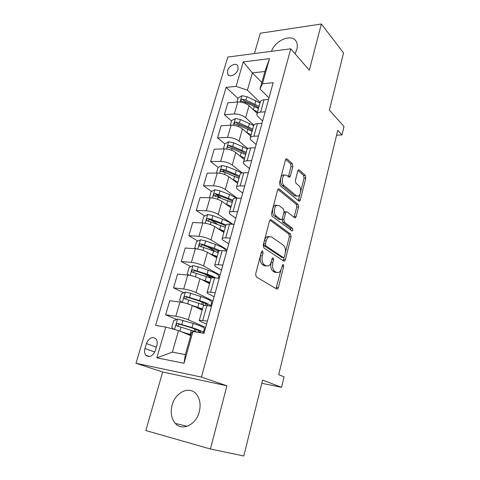 <?xml version="1.0" encoding="UTF-8"?>
<svg xmlns="http://www.w3.org/2000/svg" width="480" height="480" viewBox="0 0 480 480"><rect width="100%" height="100%" fill="white"/><g stroke="black" fill="none" stroke-linecap="round" stroke-linejoin="round"><path stroke-width="0.72" d="M262.626 250.992L262.038 250.974L261.438 251.904L255.636 274.098L256.278 276.918L276.768 289.05L277.47 289.056L278.358 287.67L283.686 266.406L283.29 264.534L282.78 264.516L281.508 268.176C280.944 270.3 280.032 271.722 278.784 272.454L276.432 272.394L274.782 271.362C272.742 269.616 272.112 266.706 272.898 262.62L273.606 259.836L273.192 257.916L272.646 257.898L272.052 258.822L271.332 261.618C270.762 263.736 269.838 265.17 268.56 265.92L266.034 265.86L264.312 264.78C262.17 262.968 261.51 259.974 262.326 255.804L263.064 252.966L262.626 250.992M295.05 53.754L296.826 49.494C297.576 46.608 297.45 44.106 296.46 41.988C292.728 33.06 275.412 39.768 271.482 51.324M172.134 405.066C170.274 412.53 171.348 418.65 175.35 423.426C182.136 431.442 196.146 424.83 199.266 411.828C200.97 404.616 199.98 398.7 196.296 394.08C189.444 385.56 175.374 392.154 172.134 405.066M227.568 70.692L227.724 74.304C229.392 77.97 236.718 74.568 238.008 69.468L237.852 65.916C236.172 62.196 228.858 65.628 227.568 70.692M292.854 166.506L292.308 163.692L287.028 158.946L286.134 158.832L285.468 159.906L279.51 182.712L280.092 185.562L298.848 201.054L299.616 201.138L300.312 200.004L305.808 178.074L305.298 175.362L299.274 169.956L298.452 169.848L297.798 170.922L295.38 180.402L295.92 183.162L298.968 185.79C301.374 187.62 301.062 194.826 298.524 196.074L296.424 195.852L284.112 185.592C281.574 183.744 281.808 176.364 284.442 175.032L286.782 175.29L288.858 177.078L289.71 177.18L290.394 176.076L292.854 166.506L291.072 166.53L290.526 163.722L285.666 159.378M210.414 449.004L226.92 385.788L162.678 372.012L145.818 430.536L210.414 449.004L243.792 456L262.578 380.106L281.592 387.33L284.094 376.872L278.718 374.688L337.758 130.338L341.988 134.934L344.016 126.456L329.388 110.154L343.554 52.914L321.372 24L260.274 33.234L254.418 53.568M226.92 385.788L201.444 377.082L290.766 48.798L309.306 70.23L321.372 24M271.164 219.816L270.3 219.762L269.508 221.004L263.226 245.04L263.85 247.872L283.782 261.102L284.508 261.132L285.33 259.83L291.108 236.772L290.562 234.084L271.164 219.816L270.27 219.78M271.476 213.462L277.596 190.056L278.316 188.904L279.198 188.982L298.02 204.354L298.548 207.054L296.154 216.624L295.422 217.806L294.66 217.74L287.118 211.86L286.314 211.794L285.57 212.982L283.902 219.51L284.466 222.27L292.392 228.228C293.028 229.194 292.98 230.106 292.242 230.964L272.076 216.306L271.476 213.462M155.358 350.508L156.834 345.486C157.542 342.822 157.266 340.632 156.006 338.934C152.274 336.216 149.082 337.752 146.424 343.554L144.948 348.51C144.21 351.246 144.504 353.484 145.818 355.218C149.544 357.882 152.724 356.31 155.358 350.508M201.444 377.082L135.984 363.27L227.772 57.06L290.766 48.798M192.93 331.494L184.014 363.27L156.822 357.834L165.804 327.066L178.536 330.594L172.362 352.134L185.364 354.606L191.508 332.736L192.93 331.494L204.042 333.306L273.18 82.686L262.434 83.754L260.004 88.98L264.918 71.502L252.36 72.906L247.416 90.168L260.16 102.498M238.026 98.448L226.14 87.372L155.586 325.398L165.804 327.066M226.14 87.372L236.106 86.376L243.252 61.908L269.478 58.65L262.434 83.754M162.678 372.012L135.984 363.27M336.588 135.174L341.988 134.934M261.786 383.28L281.592 387.33M178.536 330.594L190.704 335.61M261.828 82.494L252.36 72.906L243.252 61.908M231.516 120.936L224.382 114.69L227.868 102.81L237.798 101.982C242.13 101.916 245.88 103.158 249.054 105.714L257.142 113.31M224.382 114.69L234.33 113.988C238.668 113.958 242.442 115.2 245.646 117.708L253.842 125.142M224.868 143.874L217.566 137.898L221.124 125.772L231.09 125.178C235.44 125.196 239.232 126.432 242.478 128.892L250.758 136.164M217.566 137.898L227.544 137.43C231.906 137.49 235.722 138.726 239.004 141.132L247.806 148.59M218.226 167.388L210.612 161.586L214.248 149.208L224.238 148.86C228.612 148.962 232.452 150.192 235.764 152.55L244.242 159.492M210.612 161.586L220.62 161.37C225 161.52 228.864 162.744 232.212 165.048L242.208 172.92M211.524 191.43L203.508 185.778L207.222 173.136L217.248 173.04C221.634 173.232 225.522 174.456 228.906 176.706L237.594 183.306M203.508 185.778L213.552 185.82C217.95 186.06 221.862 187.278 225.282 189.474L237.258 198.198M204.72 215.976L196.26 210.48L200.046 197.568L210.102 197.736C214.512 198.03 218.448 199.242 221.904 201.378L230.808 207.618M196.26 210.48L206.328 210.792C210.744 211.128 214.704 212.34 218.202 214.416L232.962 224.304M197.82 241.044L188.85 235.71L192.72 222.522L202.8 222.966C207.234 223.356 211.218 224.562 214.752 226.584L223.878 232.44M188.85 235.71L198.948 236.304C203.388 236.748 207.396 237.948 210.972 239.904L227.088 249.762M190.818 266.634L181.278 261.492L185.238 248.016L195.348 248.748C199.794 249.24 203.826 250.44 207.444 252.336L216.798 257.796L215.238 256.494M181.278 261.492L191.4 262.38C195.864 262.926 199.92 264.12 203.58 265.95L220.098 275.094M183.738 292.776L173.544 287.838L177.588 274.062L187.722 275.1C192.192 275.7 196.278 276.888 199.974 278.652L209.562 283.698M173.544 287.838L183.69 289.032C188.172 289.692 192.282 290.868 196.026 292.572L212.964 300.972M176.586 319.476L165.636 314.766L169.77 300.69L179.928 302.04C184.422 302.754 188.556 303.924 192.342 305.556L202.17 310.164M165.636 314.766L175.806 316.284C180.306 317.058 184.476 318.228 188.304 319.788L205.668 327.408M206.574 324.132L201.204 321.738C199.728 321.072 199.11 320.592 199.344 320.298L207.432 321.012M214.122 296.76L208.89 294.12C207.456 293.382 206.868 292.818 207.12 292.434C207.468 292.062 208.62 291.99 210.588 292.206L215.226 292.758M221.508 269.994L216.408 267.108C215.01 266.31 214.452 265.668 214.728 265.194C215.094 264.732 216.258 264.576 218.22 264.738L222.846 265.146M228.732 243.81L223.758 240.696C222.396 239.832 221.868 239.118 222.168 238.554C222.552 238.008 223.728 237.78 225.678 237.882L230.292 238.152M235.8 218.184L230.952 214.86C229.62 213.93 229.122 213.144 229.44 212.502C229.848 211.866 231.03 211.572 232.98 211.62L237.57 211.758M242.718 193.11L237.99 189.57C236.694 188.586 236.214 187.734 236.562 187.014C236.988 186.3 238.17 185.94 240.114 185.928L244.692 185.946M249.492 168.558L244.878 164.826C243.612 163.782 243.162 162.864 243.522 162.072C243.972 161.28 245.16 160.854 247.098 160.794L251.658 160.692M256.122 144.516L251.616 140.598C250.386 139.5 249.96 138.522 250.344 137.658C250.806 136.794 252 136.308 253.932 136.2L258.474 135.984M262.614 120.978L258.222 116.874C257.016 115.728 256.62 114.69 257.016 113.754C257.496 112.824 258.696 112.284 260.622 112.122L265.146 111.798M268.98 97.914L260.004 88.98M205.242 328.956L204.372 328.824M209.688 276.816L204.132 273.816M215.058 251.292L206.868 246.42M217.23 224.106L210.816 219.942M220.62 197.85L216.378 194.856M224.766 172.374L222.786 170.862M229.842 147.942L229.296 147.492M275.592 205.056L275.958 205.344M203.352 305.94L203.412 305.73C203.742 305.406 204.894 305.364 206.862 305.616L211.506 306.234M212.412 302.964L211.548 302.85M215.688 277.962C213.684 276.72 210.816 275.46 207.072 274.182L193.314 269.826C191.982 270.024 191.526 270.744 191.946 271.98L211.098 278.19C211.452 277.77 212.616 277.656 214.578 277.848L219.21 278.322M219.432 277.506L218.574 277.422M218.532 251.574L218.616 251.268C218.994 250.758 220.164 250.566 222.12 250.698L226.74 251.034M225.87 225.288L225.972 224.934C226.368 224.34 227.544 224.082 229.494 224.148L234.096 224.352M233.052 199.572L233.16 199.176C233.58 198.504 234.762 198.174 236.706 198.186L241.296 198.264M240.078 174.408L240.198 173.976C240.636 173.22 241.824 172.83 243.762 172.788L248.334 172.746M246.954 149.784L247.086 149.31C247.542 148.482 248.736 148.026 250.668 147.936L255.222 147.78M253.686 125.676L253.83 125.166C254.304 124.266 255.504 123.75 257.43 123.612L261.96 123.342M260.28 102.072L260.43 101.526C260.922 100.56 262.128 99.984 264.042 99.804L268.56 99.426M247.416 90.168L236.106 86.376M172.362 352.134L156.822 357.834M185.364 354.606L184.014 363.27M269.478 58.65L264.918 71.502M261.318 252.348L260.502 255.672C259.686 259.83 260.346 262.818 262.494 264.624L264.312 264.78M266.244 265.98L264.222 265.704L262.494 264.624M276.57 272.478L274.638 272.232L272.988 271.2C270.942 269.46 270.306 266.55 271.092 262.476L271.152 262.242M276.018 288.606L281.106 269.436M285.372 252.468L289.338 236.676L288.786 233.988L269.892 220.146M283.11 260.658L284.178 257.208M265.434 243.87L265.866 245.844L283.308 257.55L283.824 257.574L284.4 256.668L285.12 253.806C285.876 249.852 285.276 246.972 283.314 245.154L271.518 236.91L268.842 236.79C267.642 237.516 266.76 238.884 266.208 240.906L265.434 243.87L263.616 243.756L264.048 245.724L265.866 245.844M282.018 257.454L264.048 245.724M269.31 236.574L267.03 236.688C265.824 237.414 264.942 238.782 264.39 240.792L266.208 240.906M263.616 243.756L264.39 240.792M277.878 189.366L296.256 204.318L298.02 204.354M294.09 217.296L296.79 207.012L296.256 204.318M285.276 211.764L284.526 211.74L283.89 212.598M282.3 218.712L282.678 222.198L290.628 228.15L292.392 228.228M290.91 230.328L290.628 228.15M279.012 205.536L276.714 205.356C273.924 206.73 273.612 214.38 276.276 216.114L280.824 219.534L281.646 219.594L282.408 218.382L284.082 211.83L283.518 209.052L279.012 205.536M276.876 205.272L274.908 205.314C272.112 206.682 271.8 214.32 274.47 216.048L276.276 216.114M280.866 219.564L279.03 219.468L274.47 216.048M288.384 176.67L291.072 166.53M284.526 174.984L282.642 175.044C280.002 176.376 279.774 183.744 282.318 185.586L284.112 185.592M296.73 196.068L294.654 195.828L282.318 185.586M300.582 191.898L304.056 178.08L303.54 175.374L297.984 170.4M298.308 200.61L300.024 194.136M184.674 333.126L190.872 335.016M181.356 331.758L190.968 334.674M173.766 329.274L171.756 327.252L173.658 320.7L177.648 319.032L193.2 323.478C201.006 325.98 204.738 327.744 204.39 328.764L203.346 332.544M202.53 333.06L203.268 332.814C203.604 331.842 199.86 330.108 192.036 327.624L177.888 323.46C176.484 323.67 176.034 324.438 176.538 325.764L196.998 332.16M196.956 332.142L197.958 332.232L198.468 330.408M178.284 326.364C177.954 325.002 178.494 324.324 179.916 324.324L191.16 327.744C197.658 329.808 200.772 331.248 200.502 332.058L197.958 332.232M195.336 306.96L202.368 309.462M192.114 305.454L202.518 308.916M181.908 302.37L179.598 300.174L181.458 293.766L185.424 292.044L190.716 293.286L200.778 296.556C208.458 299.166 212.088 301.134 211.656 302.454L210.66 306.06M202.512 302.166L202.218 302.478M210.666 306.126C210.276 304.776 206.598 302.934 199.638 300.612L185.688 296.346C184.32 296.55 183.864 297.294 184.326 298.572L205.134 305.46M185.982 299.148C185.79 297.876 186.354 297.258 187.662 297.3L198.744 300.834C205.14 302.988 208.17 304.596 207.828 305.658L207.75 305.736M204.504 281.034L209.73 283.104M201.378 279.39L209.916 282.432M189.048 275.274L187.272 273.69L189.09 267.414L193.032 265.638L198.276 266.844L208.188 270.216C215.748 272.928 219.276 275.088 218.772 276.696L218.346 278.232M211.518 276.654L209.292 277.236M209.316 282.912L208.2 282.978M193.536 272.538C193.458 271.35 194.034 270.792 195.246 270.858L206.16 274.5C209.412 275.61 211.866 276.702 213.522 277.77M212.958 255.552L216.93 257.31M209.838 253.734L217.152 256.506M196.026 248.814L194.778 247.77L196.56 241.632L200.484 239.802L205.674 240.966L215.442 244.44C222.06 246.9 225.54 249.078 225.882 250.968M218.484 251.736L216.744 251.964M220.038 250.704L214.35 248.322L200.778 243.87C199.476 244.074 199.02 244.77 199.404 245.958L218.238 252.618M201.138 246.966C200.724 245.694 201.234 245.034 202.662 244.986L218.82 251.064M220.992 230.586L223.98 232.056M217.788 228.528L224.238 231.138M202.854 222.972L202.128 222.396L203.868 216.39L207.768 214.512L212.916 215.64L222.54 219.204C226.902 220.854 229.95 222.534 231.69 224.25M225.978 224.928L211.824 219.456L208.08 218.472C206.814 218.67 206.352 219.348 206.706 220.5L225.3 227.328M208.35 221.502C208.056 220.29 208.584 219.678 209.922 219.666L220.524 223.506L225.708 225.876M228.702 206.142L230.886 207.33M225.372 203.808L231.174 206.298M209.544 197.73L211.026 191.682L214.902 189.756L220.002 190.848L229.494 194.502L236.628 198.186M232.872 200.214L218.934 194.586L215.232 193.608C213.996 193.806 213.534 194.466 213.852 195.576L232.218 202.566M230.136 207.144L230.496 207.096M215.418 196.578C215.238 195.432 215.772 194.862 217.026 194.874L227.484 198.81L232.578 201.276M236.166 182.22L237.648 183.114M232.668 179.568L237.966 181.968M216.42 173.046L218.034 167.484L221.892 165.516L226.944 166.572L236.298 170.31L241.716 173.022M239.628 176.016L225.894 170.232L222.234 169.266C221.022 169.464 220.56 170.1 220.854 171.174L225.234 172.548L238.986 178.32M222.234 169.266L223.986 170.598L234.294 174.624L239.304 177.186M243.438 158.832L244.272 159.39M239.73 155.802L244.62 158.148M223.416 148.89L224.898 143.784L228.732 141.774L233.742 142.8L247.434 148.866M246.252 152.31L232.716 146.382L229.092 145.422C227.904 145.62 227.448 146.244 227.712 147.282L232.068 148.65L245.622 154.566M229.092 145.422L230.802 146.826L240.972 150.93L245.892 153.582M246.582 132.498L251.136 134.802M230.274 125.226L231.618 120.57L235.434 118.512L240.396 119.508L253.71 125.598M252.732 129.09L239.394 123.018L235.806 122.07C234.648 122.268 234.186 122.874 234.432 123.876L238.758 125.244L252.12 131.298M235.806 122.07L237.474 123.534L247.512 127.722L252.354 130.458M253.254 109.662L257.526 111.93M236.982 102.054L238.212 97.818L242.004 95.724L246.918 96.69L260.046 102.912M259.092 106.332L245.94 100.128L242.388 99.186C241.254 99.39 240.792 99.978 241.014 100.95L245.316 102.306L258.486 108.498M242.388 99.186L244.02 100.716L253.914 104.976L258.678 107.796M249.054 105.714L245.646 117.708M242.478 128.892L239.004 141.132M235.764 152.55L232.212 165.048M228.906 176.706L225.282 189.474M221.904 201.378L218.202 214.416M214.752 226.584L210.972 239.904M207.444 252.336L203.58 265.95M199.974 278.652L196.026 292.572M192.342 305.556L188.304 319.788M206.862 305.616L202.776 320.316M179.928 302.04L175.806 316.284M187.722 275.1L183.69 289.032M214.578 277.848L210.588 292.206M195.348 248.748L191.4 262.38M222.12 250.698L218.22 264.738M202.8 222.966L198.948 236.304M229.494 224.148L225.678 237.882M210.102 197.736L206.328 210.792M236.706 198.186L232.98 211.62M217.248 173.04L213.552 185.82M243.762 172.788L240.114 185.928M224.238 148.86L220.62 161.37M250.668 147.936L247.098 160.794M231.09 125.178L227.544 137.43M257.43 123.612L253.932 136.2M237.798 101.982L234.33 113.988M264.042 99.804L260.622 112.122M154.782 352.026L144.948 348.51M156.33 347.19L146.424 343.554M260.502 255.672L262.326 255.804M264.222 265.704L266.034 265.86M271.824 259.698L273.606 259.836M271.092 262.476L272.898 262.62M272.988 271.2L274.782 271.362M274.638 272.232L276.432 272.394M281.988 266.268L283.686 266.406M276.576 287.484L278.358 287.67M261.24 252.834L263.064 252.966M288.786 233.988L290.562 234.084M289.338 236.676L291.108 236.772M283.554 259.692L285.33 259.83M281.526 257.418L283.308 257.55M278.208 188.976L279.198 188.982M296.79 207.012L298.548 207.054M294.39 216.564L296.154 216.624M283.806 212.928L285.57 212.982M282.114 219.444L283.902 219.51M282.678 222.198L284.466 222.27M279.03 219.468L280.824 219.534M288.612 176.088L290.394 176.076M294.654 195.828L296.424 195.852M298.296 169.962L299.274 169.956M303.54 175.374L305.298 175.362M304.056 178.08L305.808 178.074M298.554 199.968L300.312 200.004M285.96 158.97L287.028 158.946M290.526 163.722L292.308 163.692M177.546 319.074L174.546 329.49M191.298 330.246L190.122 334.416M195.45 331.602L196.062 329.406M193.2 323.478L192.036 327.624M181.044 327.12L179.892 331.158M182.988 320.322L181.8 324.48M179.916 324.324L177.888 323.46M185.322 292.086L182.334 302.454M198.912 303.18L197.766 307.254M201.528 309.864L201.714 309.186M202.998 304.602L203.556 302.592M205.41 305.472L205.908 303.696M200.778 296.556L199.638 300.612M188.814 299.934L187.704 303.834M190.716 293.286L189.552 297.36M187.662 297.3L185.688 296.346M192.936 265.68L190.116 275.46M206.364 276.696L205.242 280.68M208.932 283.368L209.058 282.912M210.384 278.184L210.804 276.666M208.188 270.216L207.072 274.182M196.416 273.348L195.426 276.828M198.276 266.844L197.136 270.828M195.246 270.858L193.314 269.826M200.382 239.844L197.724 249.06M213.66 250.782L212.562 254.682M217.608 252.33L217.764 251.784M215.442 244.44L214.35 248.322M203.856 247.332L202.974 250.41M205.674 240.966L204.558 244.866M202.662 244.986L200.778 243.87M207.672 214.56L205.17 223.23M220.794 225.414L219.72 229.236M222.54 219.204L221.472 223.008M211.134 221.874L210.366 224.562M212.916 215.64L211.824 219.456M209.922 219.666L208.08 218.472M214.806 189.804L212.46 197.952M227.784 200.58L226.728 204.324M229.494 194.502L228.444 198.228M218.256 196.95L217.596 199.266M220.002 190.848L218.934 194.586M217.026 194.874L215.232 193.608M221.796 165.564L219.588 173.208M234.624 176.268L233.592 179.928M236.298 170.31L235.272 173.958M225.234 172.548L224.676 174.51M226.944 166.572L225.894 170.232M228.636 141.822L226.572 148.986M241.326 152.448L240.312 156.036M242.964 146.616L241.962 150.186M232.068 148.65L231.606 150.27M233.742 142.8L232.716 146.382M235.338 118.566L233.412 125.262M247.89 129.12L246.9 132.636M249.498 123.408L248.514 126.906M238.758 125.244L238.386 126.534M240.396 119.508L239.394 123.018M241.908 95.778L240.108 102.024M254.322 106.26L253.35 109.704M255.894 100.662L254.934 104.088M245.316 102.306L245.034 103.284M246.918 96.69L245.94 100.128M187.152 426.288L175.35 423.426M228.99 75.516L227.724 74.304M203.412 305.73L199.344 320.298M211.098 278.19L207.12 292.434M218.616 251.268L214.728 265.194M225.972 224.934L222.168 238.554M233.16 199.176L229.44 212.502M240.198 173.976L236.562 187.014M247.086 149.31L243.522 162.072M253.83 125.166L250.344 137.658M260.43 101.526L257.016 113.754M149.67 356.556L145.818 355.218M276.63 288.966L277.47 289.056M283.728 261.072L284.508 261.132M267.03 236.688L268.842 236.79M294.714 217.776L295.422 217.806M284.526 211.74L286.314 211.794M291.732 230.94L292.242 230.964M274.908 205.314L276.714 205.356M289.002 177.18L289.71 177.18M282.642 175.044L284.442 175.032M298.938 201.12L299.616 201.138M194.808 328.944L194.184 331.17M177.558 326.19L176.538 325.764M200.478 308.7L200.31 309.294M202.266 302.316L201.756 304.14M185.154 298.968L184.326 298.572M209.346 277.038L209.16 277.698M192.66 272.358L191.946 271.98M200.04 246.336L199.404 245.958M207.27 220.86L206.706 220.5M214.356 195.93L213.852 195.576M221.298 171.516L220.854 171.174M228.108 147.6L227.712 147.282M234.78 124.182L234.432 123.876M241.32 101.238L241.014 100.95"/></g></svg>
